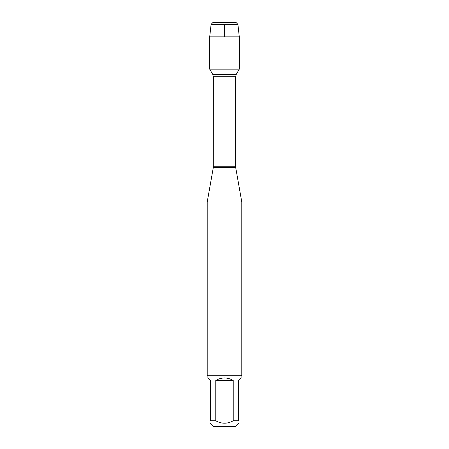 <?xml version="1.0" encoding="UTF-8"?>
<svg xmlns="http://www.w3.org/2000/svg" width="449" height="449" viewBox="0 0 449 449"><rect width="100%" height="100%" fill="white"/><g stroke="black" fill="none" stroke-linecap="round" stroke-linejoin="round"><path stroke-width="0.67" d="M224.5 22.45L212.972 22.45L211.097 24.325L209.705 36.863L209.705 69.146L212.747 74.411L213.365 76.717L213.297 167.539L235.703 167.539L241.792 202.067L207.208 202.067L207.208 375.128L241.792 375.128L241.792 202.067M209.705 69.146L239.295 69.146L209.705 69.146M238.621 423.267L235.338 426.55L213.662 426.55L210.379 423.267M233.227 380.432C227.407 377.154 221.593 377.154 215.773 380.432L233.227 380.432L233.227 420.786C227.413 424.008 221.593 424.008 215.773 420.786L210.379 420.786C210.379 424.008 210.379 424.008 210.379 420.786L210.379 380.432L207.898 377.957L207.898 375.819L241.102 375.819L241.102 377.957L238.621 380.432L238.621 420.786C238.621 424.008 238.621 424.008 238.621 420.786L233.227 420.786M215.773 380.432L215.773 420.786M241.102 375.819L241.792 375.128M211.097 24.325L212.972 22.45L236.028 22.45L237.903 24.325L211.097 24.325L209.705 36.863L239.295 36.863L239.295 69.146L236.253 74.411L212.747 74.411M237.903 24.325L239.295 36.863M209.705 36.863L209.705 69.146L224.5 69.146M224.5 36.863L224.5 24.325M213.365 166.736L235.635 166.736L235.635 76.717L213.365 76.717M213.297 167.539L207.208 202.067M235.635 76.717L236.253 74.411M235.703 167.539L235.635 166.736M207.898 375.819L207.208 375.128"/></g></svg>
